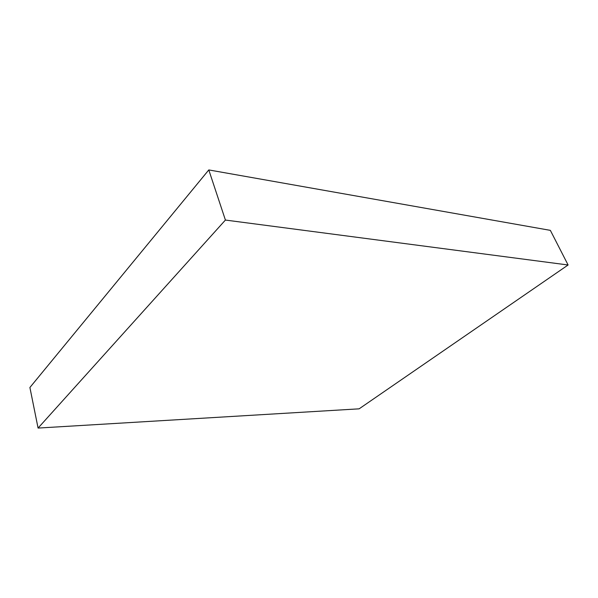 <?xml version="1.0" encoding="UTF-8"?>
<svg xmlns="http://www.w3.org/2000/svg" width="598" height="598" viewBox="0 0 598 598"><rect width="100%" height="100%" fill="white"/><g stroke="black" fill="none" stroke-linecap="round" stroke-linejoin="round"><path stroke-width="0.9" d="M568.1 264.989L359.129 408.83L38.078 428.071L225.409 220.057L568.1 264.989L550.347 230.357L208.792 169.929L225.409 220.057M208.792 169.929L29.9 387.489L38.078 428.071"/></g></svg>
